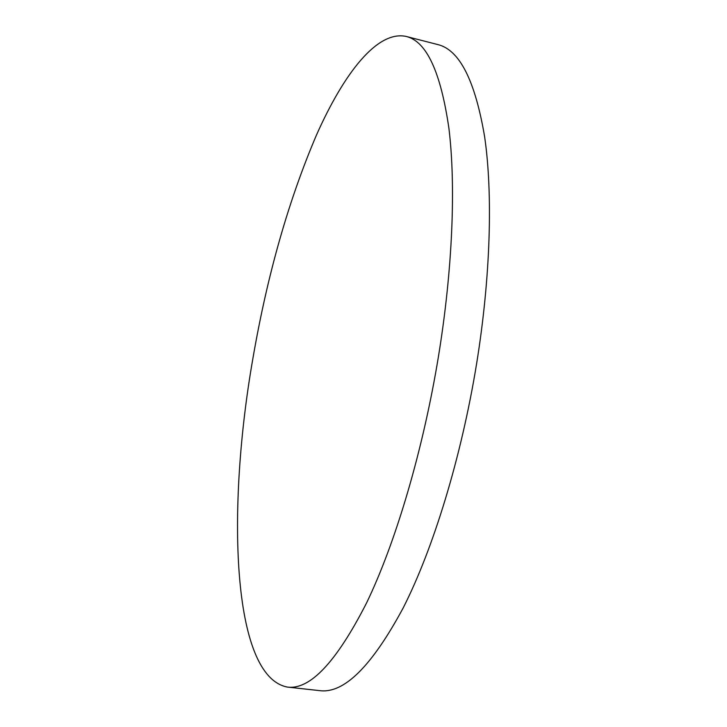 <?xml version="1.0" encoding="UTF-8"?>
<svg xmlns="http://www.w3.org/2000/svg" width="727" height="727" viewBox="0 0 727 727"><rect width="100%" height="100%" fill="white"/><g stroke="black" fill="none" stroke-linecap="round" stroke-linejoin="round"><path stroke-width="1.09" d="M252.869 358.611C226.742 507.51 231.331 676.401 287.401 687.079C310.011 690.068 336.374 662.07 366.499 603.083C395.388 543.333 422.96 450.931 438.481 356.312C452.712 269.017 455.929 185.367 448.913 128.361C440.716 71.819 426.458 41.175 406.111 36.432C377.24 30.189 343.916 73.254 316.463 135.058C288.446 200.67 267.254 275.188 252.869 358.611M287.401 687.079L319.762 690.65C344.025 693.803 371.842 666.214 403.212 607.872C433.247 548.785 461.4 457.301 476.648 363.464C490.634 276.887 492.924 193.755 484.645 136.885C475.131 80.443 459.464 49.663 437.654 44.529L406.111 36.432"/></g></svg>
